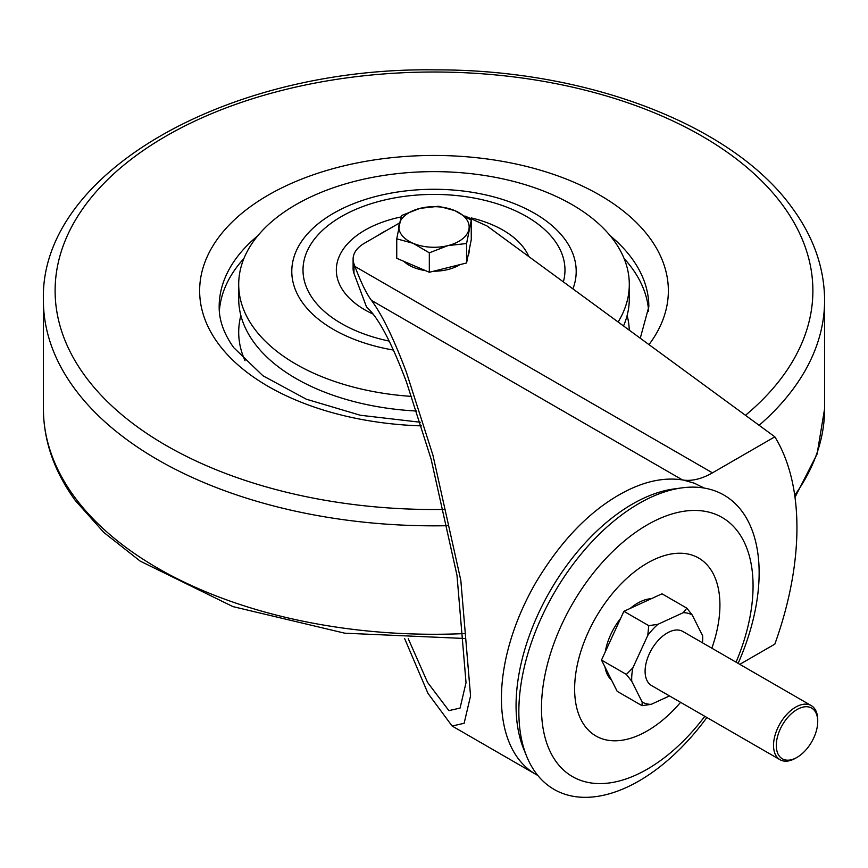 <?xml version="1.0" encoding="UTF-8"?>
<svg xmlns="http://www.w3.org/2000/svg" width="868" height="868" viewBox="0 0 868 868"><rect width="100%" height="100%" fill="white"/><g stroke="black" fill="none" stroke-linecap="round" stroke-linejoin="round"><path stroke-width="1.3" d="M465.053 216.045L486.981 225.93L774.842 436.821L712.454 472.843A78.12 45.103 -60 0 1 683.496 480.091L694.433 483.237L703.286 487.697M408.264 638.729L427.588 682.432L448.886 710.632L460.062 708.082L466.029 682.649L456.98 575.256L431.092 459.053L406.463 382.007C391.305 341.851 378.003 316.874 366.556 307.088L353.981 273.431A39.06 22.546 180 0 1 353.102 268.668L353.102 259.109A39.06 22.546 0 0 0 353.981 263.861L353.981 273.431M404.64 638.588L427.978 693.38L452.109 726.028L464.13 723.283L470.554 695.919L460.821 580.366L432.969 455.342L406.463 372.437C393.79 338.704 382.115 314.672 371.428 300.361C366.404 293.623 360.914 282.317 354.947 266.443L353.981 263.861M774.842 436.821A273.485 157.9 -60 0 1 774.842 644.121L739.796 664.356M703.764 487.99L702.158 487.013M399.421 223.033L364.549 243.159A39.06 22.546 0 0 0 353.102 259.109M797.008 757.384L795.63 758.176A31.248 18.044 -60 0 1 793.385 759.337A31.248 18.044 -60 0 1 780.006 759.728A31.248 18.044 -60 0 1 775.666 733.243A31.248 18.044 -60 0 1 797.866 705.988A31.248 18.044 -60 0 1 811.255 705.597A31.248 18.044 -60 0 1 817.721 719.908L817.721 721.503A29.295 16.915 120 0 0 799.113 708.451A29.295 16.915 120 0 0 776.404 742.932A29.295 16.915 120 0 0 794.904 758.469A29.295 16.915 120 0 0 797.008 757.384A29.295 16.915 120 0 0 817.721 721.503M811.255 705.597L682.823 631.448A31.248 18.044 120 0 0 669.434 631.839A31.248 18.044 120 0 0 647.235 659.094A31.248 18.044 120 0 0 651.575 685.579L780.006 759.728M702.472 642.797A50.214 28.991 120 0 0 702.7 638.013A50.214 28.991 120 0 0 702.646 635.799L692.208 614.978A50.214 28.991 120 0 0 683.235 612.678L657.879 624.331A50.214 28.991 120 0 0 647.778 635.398L632.859 667.872A50.214 28.991 120 0 0 631.741 681.239L642.179 702.06A50.214 28.991 120 0 0 651.152 704.36L669.499 695.93M683.235 612.678L686.838 608.153L661.98 593.81L623.897 611.3L601.502 660.071L617.181 691.329L642.038 705.684L642.179 702.06M647.778 635.398L648.754 625.654L623.897 611.3M648.754 625.654L657.879 624.331M631.741 681.239L626.36 674.414L601.502 660.071M626.36 674.414L632.859 667.872M651.152 704.36L642.038 705.684M686.838 608.153L692.208 614.978M702.646 635.799L702.7 638.013M706.877 717.5A169.911 98.095 -60 0 1 567.075 794.882A169.911 98.095 -60 0 1 526.757 756.527L523.719 749.117A164.54 95.003 -60 0 1 550.138 590.934A164.54 95.003 -60 0 1 673.926 488.955L681.857 487.881A169.911 98.095 -60 0 1 710.903 489.574A169.911 98.095 -60 0 1 738.125 663.38M526.757 756.527A169.911 98.095 -60 0 1 554.034 593.18A169.911 98.095 -60 0 1 681.857 487.881M611.571 680.143A46.872 27.06 -60 0 1 604.985 667.015M605.235 651.955A46.872 27.06 -60 0 1 620.696 618.287M630.201 608.414A46.872 27.06 -60 0 1 651.391 598.67M373.262 314.183A97.65 56.377 180 0 1 365.352 229.933A97.65 56.377 180 0 1 400.962 216.978M411.66 396.405A195.3 112.753 180 0 1 238.7 284.389A195.3 112.753 180 0 1 296.704 204.197A195.3 112.753 180 0 1 509.256 180.338A195.3 112.753 180 0 1 629.3 284.389A195.3 112.753 180 0 1 618.114 322.006M416.629 411.041A195.3 112.753 180 0 1 238.7 298.733L238.7 284.389M629.3 284.389L629.3 298.733A195.3 112.753 180 0 1 623.517 325.967M471.237 217.911A97.65 56.377 180 0 1 528.84 256.602M469.154 250.158L469.154 250.895A35.154 20.3 180 0 1 468.915 253.239A35.154 20.3 180 0 1 467.95 256.179M459.877 264.642A35.154 20.3 180 0 1 433.609 271.196M425.385 270.577A35.154 20.3 180 0 1 403.848 261.333M471.259 220.244L454.973 210.685A35.154 20.3 0 0 1 468.915 229.315A35.154 20.3 180 0 1 447.953 245.611L466.583 243.517L471.259 220.244L471.259 239.687L466.583 262.961L429.324 272.27L396.741 258.284L396.741 238.841L413.027 243.268A35.154 20.3 180 0 1 399.085 224.638A35.154 20.3 180 0 1 420.047 208.353A35.154 20.3 180 0 1 454.973 210.685L438.676 206.258L420.047 208.353L401.417 215.568L396.741 238.841M447.953 245.611A35.154 20.3 180 0 1 413.027 243.268L429.324 252.827L447.953 245.611M429.324 272.27L429.324 252.827M466.583 262.961L466.583 243.517M683.496 480.102L682.487 479.928C662.696 476.923 641.474 481.957 618.786 495.042C587.745 512.966 560.196 541.957 536.153 582.016C490.138 661.242 489.812 747.326 535.426 774.115L537.802 775.45M682.443 479.917L371.428 300.361M354.947 266.443L712.454 472.843M704.805 716.317A149.611 86.377 -60 0 1 583.958 781.439A149.611 86.377 -60 0 1 562.529 622.823A149.611 86.377 -60 0 1 710.599 512.597A149.611 86.377 -60 0 1 736.053 662.186M680.588 702.331A102.739 59.317 -60 0 1 603.792 739.319A102.739 59.317 -60 0 1 589.079 630.407A102.739 59.317 -60 0 1 690.754 554.706A102.739 59.317 -60 0 1 711.836 648.212M421.371 425.873A234.36 135.31 180 0 1 218.009 343.272A234.36 135.31 180 0 1 343.055 166.059A234.36 135.31 180 0 1 649.991 238.255A234.36 135.31 180 0 1 648.993 344.629M640.269 338.238L648.83 306.708A214.83 124.026 0 0 0 631.991 258.577A214.83 124.026 0 0 0 610.204 235.749M219.344 311.254A214.83 124.026 180 0 1 243.93 258.48M624.07 258.48A214.83 124.026 180 0 1 631.991 268.147A214.83 124.026 180 0 1 648.656 311.254M240.87 315.485A195.3 112.753 0 0 0 245.058 360.762M257.796 235.749A214.83 124.026 0 0 0 219.17 306.708C219.04 320.216 223.911 333.876 233.785 347.71L262.971 375.79L306.371 399.226L360.307 415.251L420.242 422.239M447.454 525.704A390.6 225.506 180 0 1 74.008 387.844A390.6 225.506 180 0 1 43.4 300.328C39.516 172.602 228.534 66.652 435.649 69.874C587.245 69.375 733.373 124.992 792.658 208.548C813.75 237.517 824.394 268.114 824.6 300.328A390.6 225.506 180 0 1 759.131 425.309M745.471 415.305A378.882 218.747 0 0 0 783.196 205.879A378.882 218.747 0 0 0 286.972 89.154A378.882 218.747 0 0 0 84.804 375.649A378.882 218.747 0 0 0 443.83 509.44M43.4 300.328L43.4 408.763A390.6 225.506 0 0 0 74.008 496.279A390.6 225.506 0 0 0 464.705 633.575M794.719 495.27A390.6 225.506 0 0 0 824.6 408.763L817.07 454.116L794.99 497.288M629.267 330.176A195.3 112.753 0 0 0 627.13 315.485M563.354 281.894A130.981 75.614 -0 0 0 493.816 202.765A130.981 75.614 -0 0 0 341.927 216.251A130.981 75.614 -0 0 0 389.179 341.091M393.399 350.064A142.2 82.102 180 0 1 334.028 212.986A142.2 82.102 180 0 1 502.561 199.456A142.2 82.102 180 0 1 572.923 288.903M378.35 235.185A73.031 42.163 180 0 1 382.658 232.505A73.031 42.163 180 0 1 386.694 230.367M452.119 726.028L535.784 774.332M465.129 638.501L344.791 633.195L232.971 606.624L140.247 561.151L103.856 532.475L75.342 500.554C54.25 471.584 43.606 440.987 43.4 408.763M824.6 300.328L824.6 408.763"/></g></svg>

